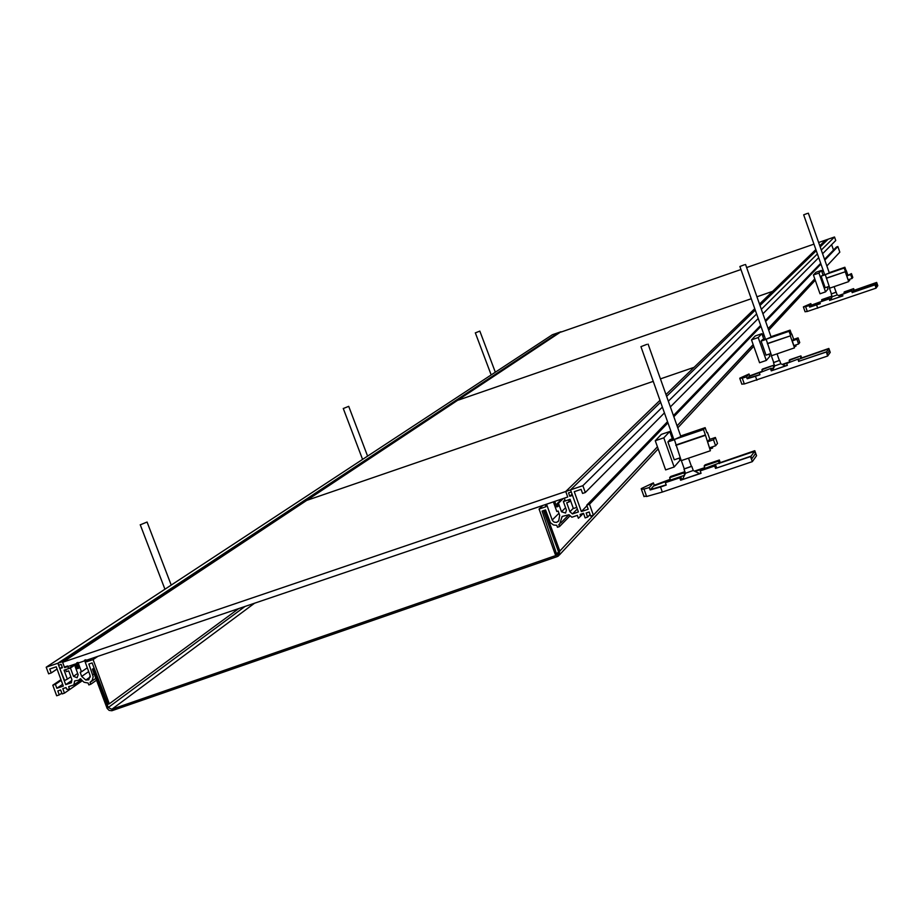 <?xml version="1.0" encoding="UTF-8"?>
<svg xmlns="http://www.w3.org/2000/svg" width="924" height="924" viewBox="0 0 924 924"><rect width="100%" height="100%" fill="white"/><g stroke="black" fill="none" stroke-linecap="round" stroke-linejoin="round"><path stroke-width="1.39" d="M876.599 282.756L875.063 284.869L875.617 286.428L877.165 284.28L876.599 282.756L853.868 290.586M842.388 294.537L838.969 295.726M819.807 302.321L811.006 305.601M838.738 295.611L852.067 290.644L852.344 292.538L874.993 284.742L875.594 286.452L877.165 284.28L876.668 282.432L854.076 290.321L876.564 282.571M836.081 292.215L837.26 294.906L832.178 296.696L830.549 300.057M836.312 292.192L831.415 293.855M835.146 292.492L831.438 293.913M807.391 213.432L803.672 214.83L807.391 213.432M819.842 302.021L811.388 305.163L809.69 307.114L809.147 305.567L810.845 303.626L803.418 306.86L805.613 306.664L807.299 311.469L805.07 311.711M876.668 282.432L877.8 285.689L876.044 288.149L807.299 311.469M811.249 305.324L819.75 302.16L820.281 303.696L809.69 307.114M842.422 294.236L838.611 295.553M821.517 300.057L831.207 296.373L821.933 299.572L821.875 301.062M831.207 296.373L831.681 297.724M843.97 292.319L853.637 288.646L844.351 291.845L844.317 293.324M853.637 288.646L854.18 290.182M810.845 303.626L811.388 305.163M874.993 284.742L876.044 288.149M852.251 291.199L854.076 290.321M853.268 289.12L853.811 290.667M830.803 296.858L831.357 298.394L829.683 298.972M809.147 305.567L805.613 306.664M816.597 304.966L817.74 308.223M809.828 306.953L820.258 303.603M852.067 290.644L842.33 294.352L842.873 295.911L829.752 300.335L842.838 295.819M874.901 284.881L852.344 292.538M851.685 291.129L852.24 292.689M829.082 298.926L819.738 302.136L829.486 298.429L829.625 300.473M829.486 298.429L829.752 300.335M822.972 274.878L821.413 270.432L818.941 273.054L825.548 291.88L827.962 289.085L827.234 287.017M824.566 274.324L821.124 276.161L825.19 287.722L829.151 286.348M850.658 274.567L846.846 275.883L851.443 273.62L850.658 274.567L852.02 278.459L852.806 277.489L851.443 273.62M818.941 273.054L813.409 274.971L815.927 272.326L821.413 270.432M813.409 274.971L820.015 293.786L825.548 291.88M848.197 279.776L852.02 278.459M826.449 278.147L825.305 274.671M825.305 274.567L824.624 274.509M825.248 274.74L821.124 276.161M826.322 278.297L845.229 271.76L848.694 281.624L829.775 288.149L825.282 274.59L829.348 272.903M826.506 278.078L845.229 271.76M829.221 272.672L844.871 267.255L844.178 268.052L845.402 271.552M844.178 268.052L825.282 274.59M846.049 270.617L844.871 267.255M848.579 280.861L849.71 280.365L849.364 279.371M847.793 274.89L846.269 270.536M849.225 279.418L849.606 280.503M848.694 281.624L846.834 275.895M94.236 668.387L92.4 669.219L94.098 668.04M92.4 669.219L107.126 708.396L109.136 710.394L111.885 710.741L557.241 556.595L558.546 555.867L559.817 551.074L545.229 511.307L545.818 510.729M93.694 668.757L108.235 707.507L245.056 606.433M558.535 553.314L556.745 555.22L557.611 554.747L558.454 551.547L543.866 511.781L545.229 511.307M543.866 511.781L545.599 510.106M556.745 555.22L111.827 709.274L108.235 707.507M822.175 272.603L822.187 271.032M577.35 508.951L572.464 513.94L578.412 511.931L570.547 489.87L582.871 485.678L585.308 492.515L582.57 493.439L581.115 489.373L574.266 491.695L581.346 511.549L588.195 509.239L586.74 505.174L589.489 504.238L593.37 515.142L590.632 516.066L589.177 512L586.163 513.016L587.618 517.082L585.146 517.914L583.506 513.294L580.076 514.449L580.665 516.112L578.366 518.26L577.338 515.384L571.875 517.232L569.011 514.749L562.139 516.435L559.678 524.07L558.812 524.636L559.505 526.576L557.461 527.269L556.768 525.329L553.534 525.017L550.404 522.684L545.541 509.933L542.099 511.099L556.595 553.996L555.278 554.435L539.062 509.043L545.922 506.722L545.183 504.654L546.546 504.192L552.39 520.478L554.157 522.164L556.548 522.395L558.72 520.813L559.701 515.338L558.177 511.053L556.814 511.515L553.372 501.871L554.735 501.409L556.71 506.918L558.073 506.456L557.091 503.707L558.454 503.245L561.503 511.781L565.58 513.039L566.424 510.117L563.374 501.57L568.433 499.861L569.172 501.928L566.712 502.76L569.9 511.723L572.464 513.94M818.629 242.515L825.629 240.078L819.773 245.749L825.629 240.078L834.511 236.994L835.746 240.506L822.579 253.754M818.71 257.646L762.924 313.79M758.223 318.503L670.362 406.93M664.425 412.901L585.308 492.515M834.511 236.994L821.286 250.058M817.394 253.904L761.341 309.309M756.629 313.964L668.341 401.212M662.369 407.103L582.871 485.678M586.948 505.751L581.346 511.549M831.623 244.652L833.517 250.058M824.797 260.083L837.86 246.535L836.439 247.031L824.543 259.332M820.697 263.305L765.303 320.57M760.648 325.387L673.423 415.557M667.532 421.656L586.74 505.174M820.962 264.068L765.626 321.483M760.972 326.311L673.839 416.724M667.948 422.834L589.489 504.238M837.86 246.535L839.824 252.148L826.865 265.973M823.053 270.039L821.759 271.425M814.783 278.875L768.144 328.632M763.536 333.552L762.288 334.881M753.176 344.606L677.061 425.825M671.217 432.062L670.293 433.056M657.426 446.789L593.37 515.142M590.066 514.483L587.618 517.082M583.298 513.363L580.665 516.112M828.112 239.212L820.189 246.927L828.112 239.212M816.285 250.727L760.002 305.498L816.285 250.727M755.266 310.106L666.62 396.373L755.266 310.106M660.637 402.194L570.547 489.87L571.286 491.938L568.549 492.862L569.773 496.315L572.51 495.38L576.795 507.38L573.365 508.535L570.073 499.295L565.292 500.923L564.31 498.163L567.729 497.008L565.754 491.487L570.547 489.87L660.637 402.194M570.131 515.719L559.505 526.576M558.558 551.894L556.595 553.996M542.838 505.451L539.062 509.043M557.842 505.809L556.71 506.918M561.954 498.96L557.091 503.707M563.305 498.51L558.454 503.245M564.968 500.011L563.374 501.57M570.535 500.577L569.172 501.928M573.284 508.292L569.9 511.723M65.719 684.661L57.877 663.236L46.2 667.209L48.626 673.827L51.224 672.949L49.769 668.999L56.26 666.805L63.317 686.082L56.838 688.276L55.394 684.326L52.795 685.204L56.664 695.772L59.263 694.894L57.819 690.944L60.672 689.985L62.116 693.936L64.449 693.139L62.809 688.657L66.054 687.56L66.644 689.165L69.67 689.489L68.653 686.682L73.839 684.927L74.74 680.907L78.575 680.214L80.226 678.759L84.049 682.259L88.115 683.021L88.808 684.915L90.76 684.257L90.067 682.362L92.342 680.145L93.162 676.599L88.854 664.033L92.134 662.924L108.027 704.238L109.286 703.822L93.105 659.574L86.567 661.792L85.828 659.782L84.534 660.221L90.171 675.64L88.75 679.821L85.817 680.041L81.682 676.414L80.157 672.256L81.462 671.817L78.02 662.427L76.727 662.866L78.69 668.237L77.385 668.676L76.403 665.996L75.11 666.435L78.147 674.739L77.119 677.754L73.47 676.322L70.432 668.017L65.616 669.646L66.355 671.656L68.699 670.87L71.887 679.567L71.367 682.755L65.719 684.661L71.725 680.549M46.2 667.209L552.367 334.742L558.593 332.582L57.877 663.236L558.593 332.582L561.007 331.739L62.636 662.277L64.599 667.636L567.729 497.008L565.754 491.487L62.636 662.277M51.224 672.949L57.08 669.045M56.838 688.276L62.67 684.291M55.394 684.326L61.227 680.364M52.795 685.204L60.972 679.66M59.263 694.894L61.816 693.127M64.449 693.139L82.271 680.78M69.67 689.489L82.248 680.757M73.839 684.927L81.485 679.648M90.76 684.257L96.523 680.203M238.738 608.581L109.286 703.822M93.105 659.574L97.817 656.375M86.567 661.792L91.303 658.581M85.817 680.041L90.39 676.865M81.682 676.414L88.692 671.586M81.462 671.817L87.306 667.809M77.385 668.676L78.563 667.879M76.403 665.996L77.581 665.199M75.11 666.435L77.454 664.853M70.432 668.017L76.992 663.605M815.857 249.538L759.493 304.065L772.626 291.349L756.929 296.789L772.626 291.349L815.857 249.538M754.758 308.651L665.973 394.536L694.109 367.325L660.429 378.886L694.109 367.325L754.758 308.651M659.979 400.335L565.754 491.487L659.979 400.335M572.048 494.074L569.773 496.315M68.607 668.641L67.625 665.961L64.38 667.059L62.416 661.699L57.877 663.236L58.605 665.245L61.203 664.368L62.428 667.717L59.841 668.595L64.645 680.514L67.348 679.152L64.068 670.177L68.607 668.641L75.676 663.882M62.416 661.699L561.007 331.739M59.841 668.595L62.185 667.036M751.258 298.741L458.431 400.069L751.258 298.741M813.963 244.132L746.627 267.544M740.967 269.519L561.122 332.039M653.245 381.358L307.265 500.219L653.245 381.358M763.813 339.212L761.861 333.679L758.211 337.56L766.285 360.441L769.842 356.317L769.068 354.111M765.338 338.692L762.392 339.697L761.087 341.106L766.042 355.151L770.801 353.522M796.927 339.27L792.295 340.864L793.485 339.443L798.093 337.872L796.927 339.27L798.59 343.994L799.745 342.573L798.093 337.872M758.211 337.56L751.501 339.859L755.231 335.955L761.861 333.679M751.501 339.859L759.574 362.739L766.285 360.441M793.947 345.576L798.59 343.994M767.544 343.543L766.181 339.293M766.204 339.12L764.344 339.57L765.43 338.958M766.077 339.397L761.087 341.106M767.359 343.751L790.297 335.874L794.524 347.863L771.575 355.728L766.146 339.2L771.17 337.052M767.636 343.439L790.297 335.874M770.997 336.706L790.089 330.145L789.061 331.312L790.563 335.562M789.061 331.312L766.146 339.2M791.51 334.188L790.089 330.145M794.351 346.731L796.038 346.015L795.679 344.987M793.704 339.374L791.833 334.072M795.472 345.056L795.876 346.211M794.524 347.863L792.295 340.864M828.747 348.868L826.472 352.009L827.142 353.904L829.406 350.75L828.747 348.868L801.189 358.304M786.925 363.178L782.64 364.645M759.54 372.557L749.179 376.461M780.78 363.756L774.647 365.927M779.371 360.487L773.723 362.474M778.285 360.799L773.758 362.578L770.593 353.592M744.444 264.761L739.893 266.493L744.444 264.761M762.416 371.182L749.687 375.872L747.181 378.759L746.511 376.865L749.029 374.001L739.812 378.159L742.261 378.147L744.328 383.98L741.799 384.061M798.752 359.263L828.851 348.452L830.237 352.391L827.638 356.04L744.328 383.98M749.48 376.114L759.817 372.222M789.616 361.873L782.178 364.426M782.362 364.506L787.179 362.855M828.851 348.452L801.431 357.981M761.919 369.762L773.758 365.199L762.531 369.046L761.919 369.762L762.439 371.24M773.758 365.199L774.289 366.701M789.108 360.464L800.935 355.902L789.685 359.748L789.639 361.942M800.935 355.902L801.593 357.773M749.029 374.001L749.687 375.872M798.613 358.87L786.694 363.467L798.613 358.87L798.879 361.261L826.379 351.859L827.119 353.938L829.429 350.716L828.701 348.648M826.379 351.859L827.638 356.04M800.392 356.595L801.05 358.477M771.367 368.63L773.746 367.821M773.157 365.916L773.792 367.717M746.511 376.865L742.261 378.147M759.285 372.846L771.228 368.237L759.285 372.846L759.955 374.728L755.474 376.264L756.871 380.226M755.474 376.264L747.181 378.759M747.389 378.517L759.909 374.59M786.694 363.467L787.364 365.361L771.286 370.859L787.306 365.223M826.229 352.056L798.879 361.261M798.059 359.575L798.717 361.469M770.616 368.965L771.286 370.859M771.228 368.237L771.459 370.639M672.349 438.831L669.75 431.52L663.802 437.837L674.15 467.013L679.96 460.302L679.186 458.119M673.481 438.438L670.016 439.628L667.902 441.915L674.254 459.794L680.214 457.773M680.665 435.978L705.139 427.65L703.476 429.556L674.358 439.466L681.231 460.637L710.383 450.75L707.588 441.764L709.528 439.443L715.372 437.468L713.478 439.755L707.599 441.753M663.802 437.837L655.278 440.736L661.341 434.384L669.75 431.52M655.278 440.736L665.626 469.9L674.15 467.013M709.713 447.77L715.615 445.772L717.498 443.462L715.372 437.468M676.125 445.033L674.404 439.581M674.52 439.293L672.291 439.766L673.642 438.888M674.243 439.755L667.902 441.915M713.478 439.755L715.615 445.772M676.276 444.871L705.393 434.973L710.383 450.75M703.476 429.556L705.393 434.973M706.941 432.732L705.139 427.65M674.358 439.466L680.93 436.555M710.106 448.902L712.589 448.059L712.519 446.812M709.875 439.339L707.472 432.548M712.185 446.927L712.589 448.059M675.814 445.38L704.966 435.47M755.439 453.707L754.596 451.316L750.9 456.433L751.743 458.847L755.474 453.649L751.709 458.905L750.531 456.583L752.321 461.654L756.56 455.717L754.793 450.704L719.935 462.739L754.793 450.704M754.596 451.316L719.611 463.155M704.908 468.122L695.114 471.436M670.408 479.799L653.511 486.105M693.162 470.501L685.469 473.273M691.418 466.343L684.268 468.861M688.519 458.165L691.452 466.447L684.303 468.965M646.788 344.386L640.944 346.662L646.788 344.386M670.235 479.302L654.238 485.262L650.161 489.951L649.306 487.549L653.395 482.882L641.244 488.623L641.395 489.246L643.993 489.05L646.627 496.488L643.832 496.084M653.903 485.654L670.316 479.521M704.735 467.636L694.432 471.113M694.733 471.263L704.816 467.856M669.657 477.673L683.91 472.845L684.88 471.679L670.651 476.495L669.657 477.673L670.501 480.053L684.499 475.317M704.157 465.996L718.468 461.157L719.357 460.013L705.07 464.853L704.157 465.996L705 468.387L719.935 462.739M719.357 460.013L720.2 462.404M653.395 482.882L654.238 485.262M754.55 451.028L755.474 453.649M752.321 461.654L662.323 492.053L646.627 496.488M718.468 461.157L719.311 463.536M683.91 472.845L684.672 474.971M649.306 487.549L643.993 489.05M665.372 482.674L666.4 481.473L680.769 476.622L679.775 477.8L665.372 482.674L666.227 485.077L660.533 487.006L662.323 492.053M660.533 487.006L650.161 489.951M650.496 489.547L666.146 484.857M700.207 470.894L701.154 469.727L715.569 464.841L714.668 465.996L700.207 470.894L701.062 473.296L680.63 480.214L700.993 473.076M750.531 456.583L715.523 468.41L750.773 456.248M714.668 465.996L715.523 468.41M679.775 477.8L680.63 480.214M715.569 464.841L716.423 467.255L715.788 468.075M680.769 476.622L681.612 479.025L680.919 479.856M476.056 332.594L479.845 331.104L476.056 332.594M141.049 524.509L147.066 522.037L141.049 524.509M344.063 408.212L348.718 406.341L344.063 408.212M814.795 278.921L768.167 328.69M763.547 333.61L762.312 334.938M753.199 344.675L677.084 425.906M671.251 432.132L670.316 433.125M657.449 446.858L559.817 551.074M111.827 709.274L254.539 603.222M562.762 516.308L561.884 517.197M558.974 513.282L552.194 520.027M565.569 507.726L561.503 511.781M92.77 674.763L94.133 673.827M73.47 676.322L77.674 673.457M74.428 681.369L75.214 680.826M67.348 679.152L70.848 676.761M837.271 294.906L840.713 296.558M836.105 292.273L834.129 286.648M829.313 272.927L808.338 213.178M831.438 293.924L828.828 286.463M824.705 274.751L803.672 214.83M831.23 293.994L832.178 296.708M803.406 306.999L805.093 311.804M559.309 555.047L658.177 448.902M671.02 435.1L671.944 434.107M677.777 427.847L753.753 346.269M762.854 336.498L764.102 335.158M768.71 330.214L815.257 280.226M568.918 514.68L560.868 522.857M558.523 521.09L557.865 521.771M79.21 679.775L80.769 678.701M90.991 681.739L95.83 678.355M779.671 360.499L780.815 363.756L785.296 365.904M779.394 360.556L777.038 353.857M771.124 337.087L745.553 264.483M765.557 339.316L739.893 266.493M773.504 362.67L774.659 365.962L772.568 370.258M739.812 378.436L741.868 384.257M693.323 470.582L699.433 473.515M691.81 466.412L693.266 470.512M680.884 436.602L648.105 344.121M684.337 469.057L681.346 460.602M673.85 439.478L640.944 346.662M684.014 469.173L685.504 473.365M685.446 473.342L682.593 479.29M641.395 489.246L644.04 496.662M491.175 374.936L475.317 332.813M495.322 372.21L479.845 331.115M164.934 589.223L140.229 524.728M171.217 585.088L147.089 522.106M362.578 459.401L343.254 408.443M367.59 456.109L348.729 406.375"/></g></svg>
